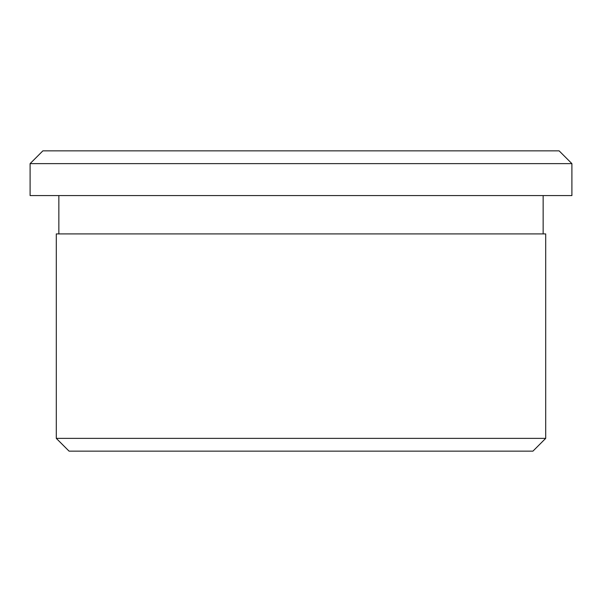 <?xml version="1.0" encoding="UTF-8"?>
<svg xmlns="http://www.w3.org/2000/svg" width="602" height="602" viewBox="0 0 602 602"><rect width="100%" height="100%" fill="white"/><g stroke="black" fill="none" stroke-linecap="round" stroke-linejoin="round"><path stroke-width="0.9" d="M30.1 163.631L42.877 150.854L559.123 150.854L571.9 163.631L30.1 163.631L30.1 195.582L571.9 195.582L571.9 163.631M545.705 233.915L56.295 233.915L56.295 438.369L545.705 438.369L545.705 233.915M545.705 438.369L532.928 451.146L69.072 451.146L56.295 438.369M58.853 195.582L58.853 233.915M543.147 195.582L543.147 233.915"/></g></svg>
